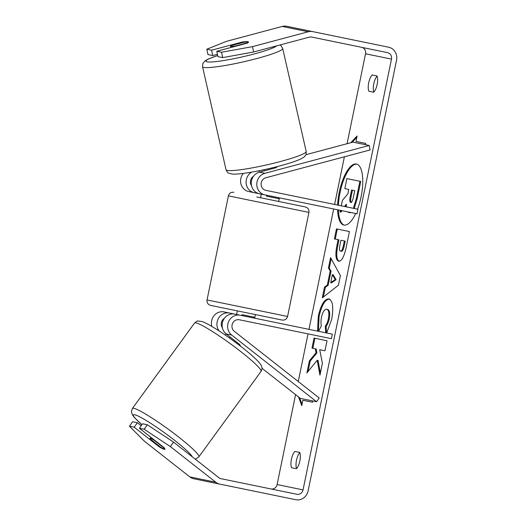 <?xml version="1.0" encoding="UTF-8"?>
<svg xmlns="http://www.w3.org/2000/svg" width="526" height="526" viewBox="0 0 526 526"><rect width="100%" height="100%" fill="white"/><g stroke="black" fill="none" stroke-linecap="round" stroke-linejoin="round"><path stroke-width="0.79" d="M261.994 368.266L300.372 398.399L316.586 401.726L231.696 335.062A11.085 10.349 -78.4 0 1 228.586 321.715A11.085 10.349 -78.4 0 1 240.231 315.238L234.714 314.107A11.085 10.349 101.6 0 0 223.07 320.584A11.085 10.349 101.6 0 0 226.18 333.931L239.442 344.346A9.238 1.4 35.1 0 1 240.283 345.891A9.238 1.4 35.1 0 1 240.218 345.95M316.586 401.726L319.216 397.991L234.32 331.327A6.47 6.036 -78.4 0 1 232.505 323.543A6.47 6.036 -78.4 0 1 239.297 319.762L331.393 338.672L332.32 334.141L240.231 315.238M211.912 326.468A11.085 10.349 -78.4 0 1 214.095 315.567A11.085 10.349 -78.4 0 1 224.01 311.911L236.588 314.495L237.331 310.873M219.125 330.959A11.085 10.349 -78.4 0 1 218.507 318.276A11.085 10.349 -78.4 0 1 229.527 313.042M222.386 327.816A6.47 6.036 -78.4 0 1 224.326 318.368M164.388 449.197A9.238 0.98 36 0 1 160.331 446.936L150.515 439.23A9.238 0.98 36 0 1 150.041 438.368A9.238 0.98 36 0 1 150.64 438.408A9.238 0.98 36 0 1 154.697 440.67L164.513 448.376A9.238 0.98 36 0 1 164.986 449.237M239.856 344.839L239.468 345.372M229.428 337.975L230.118 337.021M357.542 209.17A31.159 11.164 -78.4 0 0 361.099 196.79A31.159 11.164 -78.4 0 0 356.424 164.02A31.159 11.164 -78.4 0 0 339.224 192.299A31.159 11.164 -78.4 0 0 337.613 205.081M356.845 164.125A31.159 11.164 -78.4 0 0 340.066 192.47A31.159 11.164 -78.4 0 0 338.455 205.252M296.368 468.705A9.238 3.314 -78.4 0 0 299.873 460.934A9.238 3.314 -78.4 0 0 299.715 452.413L294.941 451.433A9.238 3.314 -78.4 0 0 291.437 459.205A9.238 3.314 -78.4 0 0 291.595 467.726L296.368 468.705L291.595 467.726M377.149 84.462A9.238 3.314 101.6 0 1 373.651 92.228L368.877 91.248A9.238 3.314 101.6 0 1 368.719 82.733A9.238 3.314 101.6 0 1 372.217 74.962L376.991 75.941A9.238 3.314 101.6 0 1 377.149 84.462M242.118 42.691L241.993 42.093L211.597 50.2L212.734 55.559L217.429 54.309M248.568 42.113A9.238 1.4 -11.9 0 0 248.561 42.067A9.238 1.4 -11.9 0 0 247.963 41.725A9.238 1.4 -11.9 0 0 241.993 42.093M317.191 360.284L319.959 375.137L322.399 363.242L319.696 349.698L324.956 350.776L327.021 340.743L314.042 338.08L311.984 348.113L315.337 348.804L316.047 352.775L309.36 360.889L306.888 372.934L317.191 360.284L318.039 360.455L320.387 373.059M327.336 285.02L330.216 270.995L328.434 267.971L330.565 257.615L340.401 275.598L338.428 285.21L322.3 297.861L324.496 287.17L327.336 285.02L328.178 285.191L331.058 271.166L330.216 270.995M337.587 209.789A31.159 11.164 -78.4 0 0 343.892 225.062A31.159 11.164 -78.4 0 0 355.707 213.51M221.551 52.245L216.791 51.265L217.922 56.624L222.682 57.604L221.551 52.245L252.493 46.636L253.624 52.002L309.367 37.122A5.543 5.175 -78.4 0 1 311.609 37.057L387.524 52.639A5.543 5.175 -78.4 0 1 391.482 59.109L303.055 489.884A5.543 5.175 -78.4 0 1 296.874 494.269L220.959 478.686A5.543 5.175 -78.4 0 1 218.921 477.74L173.547 442.11L170.398 446.594L144.163 429.249L147.313 424.765L173.547 442.11M361.579 47.314A5.543 5.175 -78.4 0 1 365.537 53.783L347.075 143.71M344.385 156.801L334.602 204.463M333.675 208.986L308.966 329.348M308.039 333.878L298.255 381.534M295.573 394.625L277.11 484.558A5.543 5.175 -78.4 0 1 270.923 488.943M303.712 400.417L312.595 402.245L302.864 400.247L301.753 405.678L298.538 396.959M312.595 402.245L312.858 400.963M356.838 141.593L365.721 143.42L355.997 141.422L357.108 135.991L350.724 142.737M365.721 143.42L365.458 144.703M338.599 261.172L338.566 261.166C335.621 259.837 335.128 254.334 337.087 244.636L338.106 239.672L334.398 238.916L336.462 228.882L349.435 231.545L346.246 247.056C344.195 256.635 341.644 261.337 338.599 261.172M317.533 331.11L318.276 316.165C320.913 304.83 324.424 299.064 328.816 298.873L328.849 298.88C332.813 300.609 333.754 307.427 331.682 319.348L326.666 332.984M325.732 332.794L325.278 326.173C326.646 324.43 327.691 321.899 328.421 318.572C329.335 313.115 328.783 310.005 326.764 309.229L326.731 309.222C324.529 309.13 322.786 311.773 321.491 317.145C320.821 320.682 320.788 323.516 321.386 325.64L318.625 331.334M252.493 46.636L308.229 31.764A11.085 10.349 -78.4 0 1 312.727 31.626L388.642 47.208A11.085 10.349 -78.4 0 1 396.551 60.148L308.124 490.922A11.085 10.349 -78.4 0 1 295.757 499.7L219.842 484.117A11.085 10.349 -78.4 0 1 215.765 482.217L170.398 446.594M373.841 92.05A9.238 3.314 101.6 0 1 373.789 83.772A9.238 3.314 101.6 0 1 377.096 76.185M299.82 452.656A9.238 3.314 -78.4 0 0 296.506 460.243A9.238 3.314 -78.4 0 0 296.559 468.521M147.313 424.765L142.553 423.792L139.403 428.269L164.138 447.698A9.238 1.4 35.1 0 1 164.599 448.251M165 449.204A9.238 1.4 35.1 0 1 164.98 449.243A9.238 1.4 35.1 0 1 158.951 446.633L134.209 427.204L129.449 426.231L144.453 441.268L189.82 476.891L215.765 482.217M139.403 428.269L144.163 429.249M129.449 426.231L132.605 421.747L137.365 422.726L134.209 427.204M137.365 422.726L141.192 425.731M211.597 50.2L206.836 49.22L226.548 41.311L282.284 26.438A11.085 10.349 -78.4 0 1 286.782 26.3L312.727 31.626M219.842 484.117L193.897 478.791A11.085 10.349 -78.4 0 1 189.82 476.891M206.836 49.22L207.974 54.586L212.734 55.559M253.624 52.002L222.682 57.604M216.791 51.265L247.181 43.158A9.238 1.4 -11.9 0 0 247.825 42.83M368.877 91.248L373.651 92.228M372.217 74.962L376.991 75.941M159.306 446.127L158.951 446.633M294.941 451.433L299.715 452.413M351.039 212.55L349.698 212.701L347.699 211.866M350.191 212.379L348.856 212.524M341.302 205.837L342.433 200.353L347.87 193.851L348.771 189.445L344.832 188.643L346.897 178.584L360.744 181.431L357.22 198.585L354.248 208.493M359.896 181.253L356.378 198.407L353.4 208.322M348.771 189.445L345.681 188.814M340.375 210.361L340.046 211.958L340.894 212.136L342.058 210.709M346.332 206.869L346.358 204.239L344.51 206.494M341.21 210.538L340.046 211.958M346.312 205.495L345.358 206.672M338.435 209.966A31.159 11.164 -78.4 0 0 344.32 225.128M302.029 404.316L299.636 397.82M356.832 137.352L352.072 142.375M332.366 274.644L330.709 282.712L335.193 279.457L332.366 274.644L333.208 274.822L336.042 279.628L335.193 279.457M336.042 279.628L331.551 282.889L330.709 282.712M331.058 271.166L329.283 268.148L328.434 267.971M329.283 268.148L331.202 258.785M323.352 297.039L325.338 287.341L324.496 287.17M325.338 287.341L328.178 285.191M340.493 251.106C341.644 251.218 342.61 249.403 343.386 245.662L344.352 240.954L340.927 240.25L339.947 245.011C339.244 248.719 339.408 250.744 340.453 251.099L341.341 251.277C342.485 251.389 343.452 249.574 344.234 245.833L345.201 241.132L344.352 240.954M339.408 261.337C336.462 260.015 335.969 254.505 337.935 244.814L338.954 239.849L338.106 239.672M335.246 239.087L337.304 229.053L349.435 231.545M315.337 348.804L316.185 348.975L316.895 352.946L310.209 361.06L308.065 371.494M310.209 361.06L309.36 360.889M316.895 352.946L316.047 352.775M327.021 340.743L314.89 338.257L312.832 348.284M320.538 349.869L324.956 350.776M318.381 331.281L319.118 316.336C321.754 305.001 325.272 299.241 329.657 299.044M326.574 332.965L326.12 326.344L325.278 326.173M326.12 326.344C327.488 324.601 328.54 322.07 329.269 318.743C330.177 313.292 329.631 310.176 327.613 309.4L326.764 309.229M350.671 202.365L350.704 202.372C351.756 202.457 352.644 200.748 353.367 197.25L354.715 190.668L351.592 190.031L350.231 196.658C349.553 200.176 349.698 202.076 350.671 202.365M354.715 190.668L352.44 190.202L351.079 196.836C350.395 200.347 350.546 202.254 351.513 202.543M305.83 154.716L352.972 142.138L369.186 145.465L264.9 173.297A11.085 10.349 101.6 0 0 256.787 184.337A11.085 10.349 101.6 0 0 264.933 194.876L259.423 193.746A11.085 10.349 -78.4 0 1 251.27 183.206A11.085 10.349 -78.4 0 1 259.384 172.166L275.683 167.814A9.238 1.4 -11.9 0 0 277.057 166.729A9.238 1.4 -11.9 0 0 277.024 166.65M369.186 145.465L370.133 149.936L265.84 177.762A6.47 6.036 101.6 0 0 261.106 184.205A6.47 6.036 101.6 0 0 265.867 190.353L357.956 209.256L357.029 213.78L264.933 194.876M243.334 173.402A11.085 10.349 101.6 0 0 241.046 184.278A11.085 10.349 101.6 0 0 248.719 191.549L261.297 194.133L260.554 197.75M251.73 172.12A11.085 10.349 101.6 0 0 246.168 183.535A11.085 10.349 101.6 0 0 254.236 192.68M253.493 176.289A6.47 6.036 101.6 0 0 251.553 185.737M256.793 196.98L305.35 206.948C308.045 207.777 309.242 209.598 308.946 212.399L228.402 195.869C229.231 193.173 231.052 191.977 233.853 192.273M287.584 316.474C286.749 319.164 284.934 320.367 282.127 320.071L210.637 305.396C207.941 304.561 206.744 302.739 207.04 299.938L287.584 316.474L308.946 212.399M266.583 195.218L266.399 196.119L278.464 198.598L278.649 197.691M241.875 315.58L242.059 314.673L254.13 317.152L253.94 318.052M247.996 41.876A9.238 0.98 -12.8 0 0 243.38 42.356L231.322 45.571A9.238 0.98 -12.8 0 0 230.546 46.183A9.238 0.98 -12.8 0 0 231.111 46.38A9.238 0.98 -12.8 0 0 235.733 45.9L247.785 42.678A9.238 0.98 -12.8 0 0 248.561 42.073M263.967 169.727L264.223 170.871M276.255 167.531L276.111 166.88M226.18 333.931L231.696 335.062M132.381 408.472L194.548 323.049A41.113 4.353 36 0 1 197.204 323.227A41.113 4.353 36 0 1 235.819 347.771A41.113 4.353 36 0 1 261.027 371.428L198.861 456.851A41.113 4.353 -144 0 0 173.652 433.194A41.113 4.353 -144 0 0 135.044 408.649A41.113 4.353 -144 0 0 132.381 408.472L131.408 411.556L132.381 414.79L134.643 417.789L141.882 424.738M141.908 424.706A36.491 3.866 36 0 1 135.774 415.06A36.491 3.866 36 0 1 167.242 434.752A36.491 3.866 36 0 1 192.312 456.844M365.537 53.783L391.482 59.109M277.11 484.558L303.055 489.884M282.284 26.438L308.229 31.764M357.22 198.585L356.378 198.407M344.234 245.833L343.386 245.662M337.935 244.814L337.087 244.636M319.118 316.336L318.276 316.165M329.269 318.743L328.421 318.572M351.079 196.836L350.231 196.658M259.384 172.166L264.9 173.297M306.185 151.422C306.158 156.426 305.212 155.032 304.948 156.077C304.554 156.774 303.055 157.787 300.438 159.102C286.177 165.71 244.005 174.994 232.42 174.067L229.158 173.363C228.462 172.528 228.218 174.198 226.022 169.701A41.113 4.353 -12.8 0 0 228.534 170.588A41.113 4.353 -12.8 0 0 273.698 163.238A41.113 4.353 -12.8 0 0 306.185 151.422L282.699 48.425A41.113 4.353 167.2 0 1 250.212 60.234A41.113 4.353 167.2 0 1 205.048 67.584A41.113 4.353 167.2 0 1 202.536 66.703L202.858 63.488L205.028 60.891L208.289 59.024L217.679 55.493M217.692 55.532A36.491 3.866 -12.8 0 0 208.25 61.983A36.491 3.866 -12.8 0 0 244.932 56.282A36.491 3.866 -12.8 0 0 276.676 45.847M198.861 456.851L196.231 458.725L195.001 458.961M261.027 371.428C262.974 366.819 261.553 367.733 261.724 366.661C261.632 365.866 260.653 364.347 258.766 362.112C248.259 350.415 213.155 325.272 202.142 321.557L197.907 321.005C197.73 320.65 196.606 321.327 194.548 323.049M226.095 333.865L225.233 335.042M150.85 437.264L150.041 438.368M207.04 299.938L228.402 195.869M254.689 318.21L255.432 314.587M278.655 201.465L279.398 197.848M226.022 169.701L202.536 66.703M230.855 47.511L230.546 46.183M259.279 172.193L258.956 170.766M282.699 48.425L281.015 45.663L279.983 44.966"/></g></svg>
